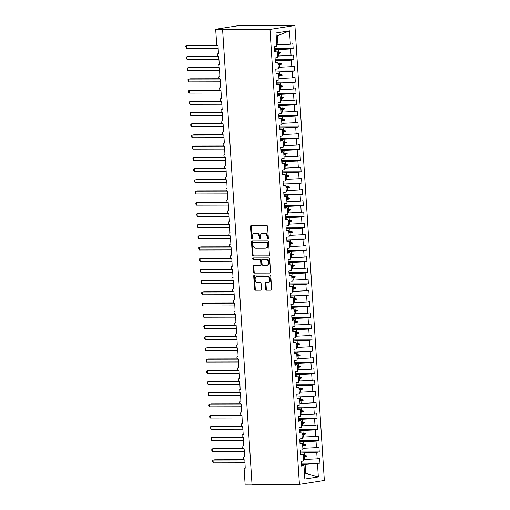 <?xml version="1.0" encoding="UTF-8"?>
<svg xmlns="http://www.w3.org/2000/svg" width="510" height="510" viewBox="0 0 510 510"><rect width="100%" height="100%" fill="white"/><g stroke="black" fill="none" stroke-linecap="round" stroke-linejoin="round"><path stroke-width="0.76" d="M267.782 239.011A0.771 0.593 -98.9 0 0 268.33 238.24L267.572 226.555A1.103 0.848 -98.9 0 0 266.647 225.458L251.283 225.484A1.103 0.848 -98.9 0 0 250.506 226.587L251.258 238.278A0.771 0.593 -98.9 0 0 252.456 238.272L252.354 236.761A3.538 2.716 -98.9 0 1 254.535 233.261A3.538 2.716 -98.9 0 1 254.86 233.236L256.141 233.236A3.538 2.716 -98.9 0 1 259.099 236.748L259.195 238.259A0.771 0.593 -98.9 0 0 260.393 238.259L260.291 236.748A3.538 2.716 -98.9 0 1 262.471 233.248A3.538 2.716 -98.9 0 1 262.797 233.223L264.078 233.217A3.538 2.716 -98.9 0 1 267.036 236.729L267.132 238.246A0.771 0.593 -98.9 0 0 267.782 239.011M265.602 289.1A1.103 0.848 -98.9 0 0 266.526 290.203L270.835 290.19A1.103 0.848 -98.9 0 0 271.613 289.087L270.778 276.108A1.103 0.848 -98.9 0 0 269.854 275.011L254.49 275.043A1.103 0.848 -98.9 0 0 253.706 276.146L254.547 289.125A1.103 0.848 -98.9 0 0 255.472 290.222L260.68 290.209A1.103 0.848 -98.9 0 0 261.458 289.113L261.101 283.554A1.103 0.848 -98.9 0 0 260.176 282.457L257.595 282.463A2.958 2.269 -98.9 0 1 255.134 279.697A2.958 2.269 -98.9 0 1 256.944 276.599A2.958 2.269 -98.9 0 1 257.212 276.579L267.329 276.554A2.958 2.269 -98.9 0 1 269.784 279.321A2.958 2.269 -98.9 0 1 267.979 282.419A2.958 2.269 -98.9 0 1 267.705 282.444L266.022 282.444A1.103 0.848 -98.9 0 0 265.238 283.547L265.602 289.1L266.309 288.991A1.103 0.848 -98.9 0 0 267.234 290.088L271.199 290.082M269.981 29.421L299.408 484.404L324.334 480.49L294.907 25.5L269.981 29.421L215.685 29.248L216.616 43.707A1.689 1.3 -98.9 0 0 218.031 45.384L218.401 53.467A1.689 1.3 81.1 0 1 218.554 53.454M299.408 484.404L252.023 484.5L222.596 29.51M268.623 255.982A1.103 0.848 -98.9 0 0 269.401 254.879L268.566 241.899A1.103 0.848 -98.9 0 0 267.642 240.803L252.278 240.835A1.103 0.848 -98.9 0 0 251.494 241.931L252.335 254.911A1.103 0.848 -98.9 0 0 253.26 256.014L268.821 255.95M269.669 259.003L270.51 271.983A1.103 0.848 -98.9 0 1 269.726 273.086L254.362 273.118A1.103 0.848 -98.9 0 1 253.438 272.021L253.081 266.462A1.103 0.848 -98.9 0 1 253.865 265.359L260.094 265.347A1.103 0.848 -98.9 0 0 260.878 264.25L260.635 260.565A1.103 0.848 -98.9 0 0 259.711 259.462L253.228 259.475A0.771 0.593 -98.9 0 1 253.126 257.939L268.744 257.907A1.103 0.848 -98.9 0 1 269.669 259.003M274.463 48.565L293.161 48.526L292.855 43.822L290.349 44.217L289.482 30.836L275.986 32.959L276.853 46.34L274.342 46.735L274.648 51.44L277.153 51.045L277.574 57.547L275.068 57.942L275.368 62.647L277.88 62.252L278.301 68.754L275.789 69.15L276.095 73.854L278.607 73.459L279.027 79.962L276.516 80.35L276.822 85.062L279.333 84.666L279.748 91.162L277.242 91.558L277.542 96.269L280.054 95.874L280.474 102.37L277.963 102.765L278.269 107.476L280.78 107.081L281.201 113.577L278.69 113.972L278.995 118.677L281.507 118.288L281.922 124.784L279.416 125.18L279.716 129.884L282.228 129.489L282.648 135.991L280.137 136.387L280.443 141.091L282.954 140.696L283.375 147.199L280.863 147.594L281.169 152.299L283.681 151.903L284.102 158.406L281.59 158.801L281.89 163.506L284.401 163.111L284.822 169.613L282.31 170.008L282.616 174.713L285.128 174.318L285.549 180.82L283.037 181.216L283.343 185.92L285.855 185.525L286.276 192.028L283.764 192.417L284.07 197.128L286.575 196.732L286.996 203.229L284.484 203.624L284.79 208.335L287.302 207.94L287.723 214.436L285.211 214.831L285.517 219.542L288.029 219.147L288.45 225.643L285.938 226.038L286.244 230.743L288.749 230.354L289.17 236.85L286.658 237.246L286.964 241.95L289.476 241.555L289.897 248.058L287.385 248.453L287.691 253.158L290.203 252.762L290.623 259.265L288.112 259.66L288.418 264.365L290.923 263.97L291.344 270.472L288.838 270.867L289.138 275.572L291.65 275.177L292.071 281.679L289.559 282.075L289.865 286.779L292.377 286.384L292.797 292.887L290.286 293.282L290.592 297.987L293.097 297.591L293.518 304.094L291.012 304.483L291.312 309.194L293.824 308.799L294.244 315.295L291.733 315.69L292.039 320.401L294.55 320.006L294.971 326.502L292.459 326.897L292.765 331.608L295.271 331.213L295.692 337.709L293.186 338.104L293.486 342.809L295.998 342.42L296.418 348.916L293.907 349.312L294.213 354.017L296.724 353.621L297.145 360.124L294.633 360.519L294.939 365.224L297.445 364.828L297.865 371.331L295.36 371.726L295.66 376.431L298.171 376.036L298.592 382.538L296.08 382.933L296.387 387.638L298.898 387.243L299.319 393.745L296.807 394.141L297.113 398.845L299.625 398.45L300.039 404.953L297.534 405.348L297.834 410.053L300.345 409.657L300.766 416.16L298.254 416.549L298.56 421.26L301.072 420.865L301.493 427.361L298.981 427.756L299.287 432.467L301.799 432.072L302.213 438.568L299.708 438.963L300.007 443.674L302.519 443.279L302.94 449.775L300.428 450.171L300.734 454.875L303.246 454.486L303.667 460.983L301.155 461.378L301.461 466.083L303.973 465.687L301.41 465.298M301.276 463.207L319.974 463.176L319.674 458.464L317.163 458.86L316.742 452.364L300.613 453.033M303.571 459.529L317.163 458.86M244.641 456.877L244.488 456.903A1.689 1.3 81.1 0 0 243.442 458.464A1.689 1.3 -98.9 0 0 244.845 460.026L245.214 468.11A1.689 1.3 81.1 0 1 245.367 468.097M300.549 452.007L319.254 451.968L318.948 447.264L316.436 447.652L316.015 441.156L299.893 441.826M302.844 448.322L316.436 447.652M243.194 434.463L243.04 434.488A1.689 1.3 81.1 0 0 241.995 436.05A1.689 1.3 -98.9 0 0 243.397 437.612L243.767 445.695A1.689 1.3 81.1 0 0 242.715 447.257A1.689 1.3 -98.9 0 0 244.118 448.819L244.641 456.89A1.689 1.3 81.1 0 0 244.488 456.903M299.823 440.799L318.527 440.761L318.221 436.056L315.709 436.452L315.295 429.949L299.166 430.618M302.124 437.115L315.709 436.452M299.102 429.592L317.8 429.554L317.5 424.849L314.989 425.244L314.568 418.742L298.439 419.411M301.397 425.907L314.989 425.244M239.566 378.433L239.413 378.458A1.689 1.3 81.1 0 0 238.368 380.014A1.689 1.3 -98.9 0 0 239.77 381.582L240.14 389.665A1.689 1.3 81.1 0 0 239.094 391.221A1.689 1.3 -98.9 0 0 240.497 392.789L240.867 400.866A1.689 1.3 81.1 0 0 239.821 402.428A1.689 1.3 -98.9 0 0 241.224 403.996L241.587 412.074A1.689 1.3 81.1 0 0 240.541 413.635A1.689 1.3 -98.9 0 0 241.944 415.204L242.314 423.281A1.689 1.3 81.1 0 0 241.268 424.843A1.689 1.3 -98.9 0 0 242.671 426.411L243.194 434.475A1.689 1.3 81.1 0 0 243.04 434.488M298.375 418.385L317.08 418.347L316.774 413.642L314.262 414.037L313.841 407.535L297.719 408.204M300.67 414.7L314.262 414.037M297.649 407.178L316.353 407.139L316.047 402.435L313.535 402.83L313.115 396.327L296.992 396.997M299.95 403.493L313.535 402.83M296.928 395.97L315.626 395.932L315.327 391.227L312.815 391.623L312.394 385.12L296.265 385.789M299.223 392.286L312.815 391.623M296.202 384.763L314.906 384.725L314.6 380.02L312.088 380.415L311.667 373.913L295.545 374.589M298.497 381.078L312.088 380.415M295.475 373.556L314.179 373.524L313.873 368.813L311.361 369.208L310.941 362.712L294.818 363.381M297.776 369.871L311.361 369.208M238.119 356.018L237.966 356.044A1.689 1.3 81.1 0 0 236.92 357.599A1.689 1.3 -98.9 0 0 238.323 359.167L238.693 367.251A1.689 1.3 81.1 0 0 237.647 368.806A1.689 1.3 -98.9 0 0 239.05 370.375L239.572 378.445A1.689 1.3 81.1 0 0 239.413 378.458M294.755 362.349L313.452 362.317L313.146 357.606L310.641 358.001L310.22 351.505L294.091 352.174M297.049 358.67L310.641 358.001M294.028 351.141L312.732 351.109L312.426 346.398L309.914 346.794L309.493 340.297L293.371 340.967M296.323 347.463L309.914 346.794M235.945 322.397L235.792 322.422A1.689 1.3 81.1 0 0 234.747 323.984A1.689 1.3 -98.9 0 0 236.149 325.546L236.519 333.629A1.689 1.3 81.1 0 0 235.473 335.191A1.689 1.3 -98.9 0 0 236.876 336.753L237.239 344.836A1.689 1.3 81.1 0 0 236.194 346.398A1.689 1.3 -98.9 0 0 237.596 347.96L238.119 356.031A1.689 1.3 81.1 0 0 237.966 356.044M293.301 339.94L312.005 339.902L311.699 335.197L309.188 335.586L308.767 329.09L292.644 329.76M295.602 336.256L309.188 335.586M292.574 328.733L311.278 328.695L310.972 323.99L308.467 324.385L308.046 317.883L291.918 318.552M294.876 325.048L308.467 324.385M291.854 317.526L310.558 317.488L310.252 312.783L307.74 313.178L307.32 306.676L291.197 307.345M294.149 313.841L307.74 313.178M234.498 299.988L234.345 300.007A1.689 1.3 81.1 0 0 233.299 301.569A1.689 1.3 -98.9 0 0 234.702 303.138L235.065 311.215A1.689 1.3 81.1 0 0 234.02 312.777A1.689 1.3 -98.9 0 0 235.422 314.345L235.945 322.409A1.689 1.3 81.1 0 0 235.792 322.422M291.127 306.319L309.831 306.28L309.525 301.576L307.014 301.971L306.593 295.469L290.47 296.138M293.428 302.634L307.014 301.971M290.4 295.111L309.105 295.073L308.799 290.368L306.293 290.764L305.873 284.261L289.744 284.931M292.702 291.427L306.293 290.764M233.044 277.574L232.891 277.599A1.689 1.3 81.1 0 0 231.846 279.155A1.689 1.3 -98.9 0 0 233.248 280.723L233.618 288.8A1.689 1.3 81.1 0 0 232.573 290.362A1.689 1.3 -98.9 0 0 233.975 291.93L234.498 299.995A1.689 1.3 81.1 0 0 234.345 300.007M289.68 283.904L308.378 283.866L308.078 279.161L305.566 279.556L305.146 273.054L289.023 273.723M291.975 280.219L305.566 279.556M288.953 272.697L307.657 272.659L307.351 267.954L304.84 268.349L304.419 261.847L288.297 262.522M291.255 269.012L304.84 268.349M230.871 243.952L230.718 243.978A1.689 1.3 81.1 0 0 229.672 245.533A1.689 1.3 -98.9 0 0 231.075 247.101L231.444 255.185A1.689 1.3 81.1 0 0 230.399 256.74A1.689 1.3 -98.9 0 0 231.801 258.309L232.171 266.392A1.689 1.3 81.1 0 0 231.126 267.948A1.689 1.3 -98.9 0 0 232.528 269.516L233.044 277.587A1.689 1.3 81.1 0 0 232.891 277.599M288.226 261.49L306.931 261.458L306.625 256.747L304.119 257.142L303.699 250.646L287.57 251.315M290.528 257.805L304.119 257.142M287.506 250.282L306.204 250.251L305.904 245.54L303.393 245.935L302.972 239.439L286.843 240.108M289.801 246.604L303.393 245.935M286.779 239.075L305.484 239.043L305.178 234.332L302.666 234.727L302.245 228.231L286.123 228.901M289.074 235.397L302.666 234.727M229.423 221.538L229.27 221.563A1.689 1.3 81.1 0 0 228.225 223.125A1.689 1.3 -98.9 0 0 229.627 224.687L229.997 232.77A1.689 1.3 81.1 0 0 228.952 234.332A1.689 1.3 -98.9 0 0 230.354 235.894L230.871 243.965A1.689 1.3 81.1 0 0 230.718 243.978M286.053 227.874L304.757 227.836L304.451 223.131L301.945 223.52L301.525 217.024L285.396 217.694M288.354 224.19L301.945 223.52M285.332 216.667L304.03 216.629L303.73 211.924L301.219 212.319L300.798 205.817L284.669 206.486M287.627 212.982L301.219 212.319M225.802 165.508L225.649 165.533A1.689 1.3 81.1 0 0 224.598 167.089A1.689 1.3 -98.9 0 0 226.006 168.657L226.37 176.734A1.689 1.3 81.1 0 0 225.324 178.296A1.689 1.3 -98.9 0 0 226.727 179.864L227.097 187.941A1.689 1.3 81.1 0 0 226.051 189.503A1.689 1.3 -98.9 0 0 227.454 191.072L227.823 199.149A1.689 1.3 81.1 0 0 226.772 200.71A1.689 1.3 -98.9 0 0 228.18 202.279L228.544 210.356A1.689 1.3 81.1 0 0 227.498 211.918A1.689 1.3 -98.9 0 0 228.901 213.48L229.423 221.55A1.689 1.3 81.1 0 0 229.27 221.563M284.606 205.46L303.31 205.422L303.004 200.717L300.492 201.112L300.071 194.61L283.949 195.279M286.9 201.775L300.492 201.112M283.879 194.253L302.583 194.214L302.277 189.51L299.772 189.905L299.351 183.402L283.222 184.072M286.18 190.568L299.772 189.905M283.158 183.045L301.856 183.007L301.557 178.302L299.045 178.698L298.624 172.195L282.495 172.864M285.453 179.361L299.045 178.698M282.432 171.838L301.136 171.8L300.83 167.095L298.318 167.49L297.897 160.988L281.775 161.657M284.727 168.153L298.318 167.49M281.705 160.631L300.409 160.593L300.103 155.888L297.591 156.283L297.177 149.781L281.048 150.456M284.006 156.946L297.591 156.283M224.349 143.093L224.196 143.119A1.689 1.3 81.1 0 0 223.15 144.674A1.689 1.3 -98.9 0 0 224.553 146.243L224.923 154.326A1.689 1.3 81.1 0 0 223.877 155.881A1.689 1.3 -98.9 0 0 225.28 157.45L225.802 165.52A1.689 1.3 81.1 0 0 225.649 165.533M280.984 149.424L299.682 149.392L299.383 144.681L296.871 145.076L296.45 138.58L280.322 139.249M283.279 145.739L296.871 145.076M280.258 138.216L298.962 138.184L298.656 133.473L296.144 133.869L295.724 127.373L279.601 128.042M282.553 134.538L296.144 133.869M222.175 109.471L222.022 109.497A1.689 1.3 81.1 0 0 220.977 111.059A1.689 1.3 -98.9 0 0 222.379 112.621L222.749 120.704A1.689 1.3 81.1 0 0 221.703 122.266A1.689 1.3 -98.9 0 0 223.106 123.828L223.476 131.911A1.689 1.3 81.1 0 0 222.424 133.467A1.689 1.3 -98.9 0 0 223.826 135.035L224.349 143.106A1.689 1.3 81.1 0 0 224.196 143.119M279.531 127.009L298.235 126.977L297.929 122.266L295.417 122.661L295.003 116.165L278.874 116.835M281.832 123.331L295.417 122.661M278.811 115.808L297.508 115.77L297.209 111.059L294.697 111.454L294.276 104.958L278.148 105.627M281.106 112.123L294.697 111.454M278.084 104.601L296.788 104.563L296.482 99.858L293.97 100.253L293.55 93.751L277.427 94.42M280.379 100.916L293.97 100.253M221.448 98.264L221.302 98.29A1.689 1.3 81.1 0 0 220.25 99.852A1.689 1.3 -98.9 0 0 221.652 101.413L222.175 109.484A1.689 1.3 81.1 0 0 222.022 109.497M277.357 93.394L296.061 93.355L295.755 88.651L293.244 89.046L292.823 82.543L276.7 83.213M279.659 89.709L293.244 89.046M220.728 87.057L220.575 87.082A1.689 1.3 81.1 0 0 219.529 88.644A1.689 1.3 -98.9 0 0 220.932 90.213L221.455 98.277A1.689 1.3 81.1 0 0 221.302 98.29M276.637 82.186L295.335 82.148L295.035 77.444L292.523 77.839L292.102 71.336L275.974 72.006M278.932 78.502L292.523 77.839M219.274 64.649L219.121 64.668A1.689 1.3 81.1 0 0 218.076 66.23A1.689 1.3 -98.9 0 0 219.478 67.798L219.848 75.875A1.689 1.3 81.1 0 0 218.803 77.437A1.689 1.3 -98.9 0 0 220.205 79.005L220.728 87.07A1.689 1.3 81.1 0 0 220.575 87.082M275.91 70.979L294.614 70.941L294.308 66.236L291.796 66.631L291.376 60.129L275.253 60.798M278.205 67.294L291.796 66.631M275.183 59.772L293.887 59.734L293.581 55.029L291.07 55.424L290.649 48.922L293.161 48.526M277.485 56.087L291.07 55.424M218.401 53.467A1.689 1.3 81.1 0 0 217.356 55.023A1.689 1.3 -98.9 0 0 218.758 56.591L219.281 64.662A1.689 1.3 81.1 0 0 219.121 64.668M276.758 44.88L290.349 44.217M215.685 29.248L237.048 25.889L294.907 25.5M252.004 484.226L245.106 484.239L244.169 469.78A1.689 1.3 81.1 0 1 245.214 468.11M304.451 473.089L305.681 473.312L305.095 464.234L301.34 464.24M305.095 464.234L319.974 463.176M319.254 451.968L316.742 452.364M303.246 454.486L300.683 454.091M318.527 440.761L316.015 441.156M302.519 443.279L299.956 442.89M317.8 429.554L315.295 429.949M301.799 432.072L299.236 431.683M317.08 418.347L314.568 418.742M301.072 420.865L298.509 420.476M316.353 407.139L313.841 407.535M300.345 409.657L297.783 409.269M315.626 395.932L313.115 396.327M299.625 398.45L297.062 398.061M314.906 384.725L312.394 385.12M298.898 387.243L296.335 386.854M314.179 373.524L311.667 373.913M298.171 376.036L295.609 375.647M313.452 362.317L310.941 362.712M297.445 364.828L294.888 364.44M312.732 351.109L310.22 351.505M296.724 353.621L294.162 353.232M312.005 339.902L309.493 340.297M295.998 342.42L293.435 342.025M311.278 328.695L308.767 329.09M295.271 331.213L292.714 330.824M310.558 317.488L308.046 317.883M294.55 320.006L291.988 319.617M309.831 306.28L307.32 306.676M293.824 308.799L291.261 308.41M309.105 295.073L306.593 295.469M293.097 297.591L290.541 297.202M308.378 283.866L305.873 284.261M292.377 286.384L289.814 285.995M307.657 272.659L305.146 273.054M291.65 275.177L289.087 274.788M306.931 261.458L304.419 261.847M290.923 263.97L288.367 263.581M306.204 250.251L303.699 250.646M290.203 252.762L287.64 252.373M305.484 239.043L302.972 239.439M289.476 241.555L286.913 241.166M304.757 227.836L302.245 228.231M288.749 230.354L286.193 229.959M304.03 216.629L301.525 217.024M288.029 219.147L285.466 218.758M303.31 205.422L300.798 205.817M287.302 207.94L284.739 207.551M302.583 194.214L300.071 194.61M286.575 196.732L284.019 196.344M301.856 183.007L299.351 183.402M285.855 185.525L283.292 185.136M301.136 171.8L298.624 172.195M285.128 174.318L282.565 173.929M300.409 160.593L297.897 160.988M284.401 163.111L281.845 162.722M299.682 149.392L297.177 149.781M283.681 151.903L281.118 151.515M298.962 138.184L296.45 138.58M282.954 140.696L280.392 140.307M298.235 126.977L295.724 127.373M282.228 129.489L279.665 129.1M297.508 115.77L295.003 116.165M281.507 118.288L278.945 117.893M296.788 104.563L294.276 104.958M280.78 107.081L278.218 106.692M296.061 93.355L293.55 93.751M280.054 95.874L277.491 95.485M295.335 82.148L292.823 82.543M279.333 84.666L276.771 84.277M294.614 70.941L292.102 71.336M278.607 73.459L276.044 73.07M293.887 59.734L291.376 60.129M277.88 62.252L275.317 61.863M305.681 473.312L318.329 476.952L317.469 463.571M318.329 476.952L304.833 479.068L303.973 465.687M303.316 455.589L304.534 455.589L304.368 453.027M304.789 459.523L304.623 456.96L306.74 456.437L306.701 455.883L304.534 455.589M303.405 456.966L304.623 456.96M302.589 444.382L303.807 444.382L303.641 441.819M304.062 448.315L303.896 445.759L306.013 445.236L305.981 444.675L303.807 444.382M302.679 445.759L303.896 445.759M301.869 433.175L303.087 433.175L302.921 430.612M303.342 437.108L303.176 434.552L305.292 434.029L305.254 433.468L303.087 433.175M301.958 434.552L303.176 434.552M301.142 421.968L302.36 421.968L302.194 419.405M302.615 425.907L302.449 423.345L304.566 422.822L304.527 422.261L302.36 421.968M301.231 423.345L302.449 423.345M300.416 410.76L301.633 410.76L301.467 408.198M301.888 414.7L301.722 412.137L303.839 411.615L303.807 411.054L301.633 410.76M300.505 412.137L301.722 412.137M299.695 399.553L300.913 399.553L300.747 396.99M301.168 403.493L301.002 400.93L303.118 400.407L303.08 399.846L300.913 399.553M299.784 400.93L301.002 400.93M298.968 388.352L300.186 388.346L300.02 385.783M300.441 392.286L300.275 389.723L302.392 389.2L302.353 388.639L300.186 388.346M299.058 389.723L300.275 389.723M298.242 377.145L299.459 377.139L299.293 374.576M299.714 381.078L299.548 378.516L301.665 377.993L301.627 377.432L299.459 377.139M298.331 378.516L299.548 378.516M297.521 365.938L298.739 365.931L298.573 363.369M298.994 369.871L298.828 367.308L300.938 366.786L300.906 366.225L298.739 365.931M297.61 367.315L298.828 367.308M296.794 354.731L298.012 354.724L297.846 352.168M298.267 358.664L298.101 356.101L300.218 355.578L300.18 355.017L298.012 354.724M296.884 356.108L298.101 356.101M296.068 343.523L297.285 343.523L297.12 340.961M297.54 347.457L297.375 344.894L299.491 344.371L299.453 343.817L297.285 343.523M296.157 344.9L297.375 344.894M295.347 332.316L296.565 332.316L296.399 329.753M296.82 336.249L296.654 333.693L298.764 333.17L298.733 332.609L296.565 332.316M295.437 333.693L296.654 333.693M294.621 321.109L295.838 321.109L295.673 318.546M296.093 325.042L295.927 322.486L298.044 321.963L298.006 321.402L295.838 321.109M294.71 322.486L295.927 322.486M293.894 309.901L295.111 309.901L294.946 307.339M295.366 313.841L295.201 311.278L297.317 310.756L297.279 310.195L295.111 309.901M293.983 311.278L295.201 311.278M293.173 298.694L294.391 298.694L294.225 296.131M294.64 302.634L294.474 300.071L296.59 299.548L296.559 298.987L294.391 298.694M293.263 300.071L294.474 300.071M292.447 287.487L293.664 287.487L293.499 284.924M293.919 291.427L293.754 288.864L295.87 288.341L295.832 287.78L293.664 287.487M292.536 288.864L293.754 288.864M291.72 276.286L292.938 276.28L292.772 273.717M293.193 280.219L293.027 277.657L295.143 277.134L295.105 276.573L292.938 276.28M291.809 277.657L293.027 277.657M291 265.079L292.211 265.072L292.051 262.51M292.466 269.012L292.3 266.449L294.417 265.927L294.385 265.366L292.211 265.072M291.089 266.449L292.3 266.449M290.273 253.872L291.49 253.865L291.325 251.302M291.745 257.805L291.58 255.242L293.696 254.719L293.658 254.158L291.49 253.865M290.362 255.249L291.58 255.242M289.546 242.664L290.764 242.658L290.598 240.102M291.019 246.598L290.853 244.035L292.969 243.512L292.931 242.951L290.764 242.658M289.635 244.041L290.853 244.035M288.826 231.457L290.037 231.457L289.871 228.894M290.292 235.391L290.126 232.828L292.243 232.305L292.211 231.75L290.037 231.457M288.915 232.834L290.126 232.828M288.099 220.25L289.317 220.25L289.151 217.687M289.572 224.183L289.406 221.627L291.522 221.104L291.484 220.543L289.317 220.25M288.188 221.627L289.406 221.627M287.372 209.043L288.59 209.043L288.424 206.48M288.845 212.976L288.679 210.42L290.796 209.897L290.757 209.336L288.59 209.043M287.462 210.42L288.679 210.42M286.652 197.835L287.863 197.835L287.697 195.273M288.118 201.775L287.952 199.212L290.069 198.69L290.037 198.129L287.863 197.835M286.735 199.212L287.952 199.212M285.925 186.628L287.143 186.628L286.977 184.065M287.398 190.568L287.232 188.005L289.349 187.482L289.31 186.921L287.143 186.628M286.014 188.005L287.232 188.005M285.198 175.421L286.416 175.421L286.25 172.858M286.671 179.361L286.505 176.798L288.622 176.275L288.583 175.714L286.416 175.421M285.288 176.798L286.505 176.798M284.472 164.22L285.689 164.214L285.523 161.651M285.944 168.153L285.778 165.591L287.895 165.068L287.863 164.507L285.689 164.214M284.561 165.591L285.778 165.591M283.751 153.013L284.969 153.006L284.803 150.444M285.224 156.946L285.058 154.383L287.175 153.861L287.136 153.3L284.969 153.006M283.84 154.383L285.058 154.383M283.024 141.805L284.242 141.799L284.076 139.236M284.497 145.739L284.331 143.176L286.448 142.653L286.41 142.092L284.242 141.799M283.114 143.182L284.331 143.176M282.298 130.598L283.515 130.592L283.35 128.035M283.77 134.532L283.605 131.969L285.721 131.446L285.689 130.885L283.515 130.592M282.387 131.975L283.605 131.969M281.577 119.391L282.795 119.391L282.629 116.828M283.05 123.324L282.884 120.762L285.001 120.239L284.962 119.684L282.795 119.391M281.667 120.768L282.884 120.762M280.851 108.184L282.068 108.184L281.902 105.621M282.323 112.117L282.157 109.561L284.274 109.038L284.236 108.477L282.068 108.184M280.94 109.561L282.157 109.561M280.124 96.977L281.341 96.977L281.176 94.414M281.596 100.91L281.431 98.353L283.547 97.831L283.515 97.27L281.341 96.977M280.213 98.353L281.431 98.353M279.403 85.769L280.621 85.769L280.455 83.207M280.876 89.709L280.71 87.146L282.827 86.623L282.789 86.062L280.621 85.769M279.493 87.146L280.71 87.146M278.677 74.562L279.894 74.562L279.729 71.999M280.149 78.502L279.984 75.939L282.1 75.416L282.062 74.855L279.894 74.562M278.766 75.939L279.984 75.939M277.95 63.355L279.168 63.355L279.002 60.792M279.423 67.294L279.257 64.732L281.373 64.209L281.335 63.648L279.168 63.355M278.039 64.732L279.257 64.732M277.23 52.154L278.447 52.147L278.281 49.585L274.527 49.591M278.702 56.087L278.536 53.524L280.647 53.002L280.615 52.441L278.447 52.147M277.319 53.524L278.536 53.524M278.281 49.585L290.649 48.922M277.153 51.045L274.597 50.656M277.976 44.88L277.389 35.802L276.19 36.146M289.482 30.836L277.389 35.802M304.457 473.21L305.229 473.082M277.249 52.447L280.615 52.441M277.281 53.008L280.647 53.002M277.969 63.654L281.335 63.648M278.007 64.215L281.373 64.209M278.696 74.862L282.062 74.855M278.734 75.423L282.1 75.416M279.423 86.069L282.789 86.062M279.454 86.63L282.827 86.623M280.143 97.276L283.515 97.27M280.181 97.837L283.547 97.831M280.87 108.483L284.236 108.477M280.908 109.044L284.274 109.038M281.596 119.691L284.962 119.684M281.628 120.245L285.001 120.239M282.317 130.891L285.689 130.885M282.355 131.452L285.721 131.446M283.044 142.099L286.41 142.092M283.082 142.66L286.448 142.653M283.77 153.306L287.136 153.3M283.802 153.867L287.175 153.861M284.491 164.513L287.863 164.507M284.529 165.074L287.895 165.068M285.217 175.72L288.583 175.714M285.256 176.281L288.622 176.275M285.944 186.928L289.31 186.921M285.983 187.489L289.349 187.482M286.671 198.135L290.037 198.129M286.703 198.696L290.069 198.69M287.391 209.342L290.757 209.336M287.43 209.903L290.796 209.897M288.118 220.549L291.484 220.543M288.156 221.11L291.522 221.104M288.845 231.757L292.211 231.75M288.877 232.311L292.243 232.305M289.565 242.958L292.931 242.951M289.603 243.519L292.969 243.512M290.292 254.165L293.658 254.158M290.33 254.726L293.696 254.719M291.019 265.372L294.385 265.366M291.051 265.933L294.417 265.927M291.739 276.579L295.105 276.573M291.777 277.14L295.143 277.134M292.466 287.787L295.832 287.78M292.504 288.348L295.87 288.341M293.193 298.994L296.559 298.987M293.224 299.555L296.59 299.548M293.913 310.201L297.279 310.195M293.951 310.762L297.317 310.756M294.64 321.408L298.006 321.402M294.678 321.969L298.044 321.963M295.366 332.616L298.733 332.609M295.398 333.177L298.764 333.17M296.087 343.823L299.453 343.817M296.125 344.377L299.491 344.371M296.814 355.024L300.18 355.017M296.852 355.585L300.218 355.578M297.54 366.231L300.906 366.225M297.572 366.792L300.938 366.786M298.261 377.438L301.627 377.432M298.299 377.999L301.665 377.993M298.987 388.645L302.353 388.639M299.026 389.206L302.392 389.2M299.714 399.853L303.08 399.846M299.746 400.414L303.118 400.407M300.435 411.06L303.807 411.054M300.473 411.621L303.839 411.615M301.161 422.267L304.527 422.261M301.2 422.828L304.566 422.822M301.888 433.474L305.254 433.468M301.92 434.036L305.292 434.029M302.608 444.682L305.981 444.675M302.647 445.243L306.013 445.236M303.335 455.889L306.701 455.883M303.373 456.444L306.74 456.437M268.183 238.795A0.771 0.593 -98.9 0 1 267.846 238.132L267.75 236.621A3.538 2.716 -98.9 0 0 264.786 233.108L264.078 233.217M262.471 233.248L263.185 233.134A3.538 2.716 -98.9 0 1 263.511 233.108L264.786 233.108M254.535 233.261L255.249 233.147A3.538 2.716 -98.9 0 1 255.574 233.121L256.849 233.121A3.538 2.716 -98.9 0 1 259.813 236.634L259.909 238.151A0.771 0.593 -98.9 0 0 260.247 238.814M251.634 225.484A1.103 0.848 -98.9 0 0 251.213 226.478L251.972 238.164A0.771 0.593 -98.9 0 0 252.31 238.827M252.622 240.828A1.103 0.848 -98.9 0 0 252.208 241.823L253.049 254.802A1.103 0.848 -98.9 0 0 253.974 255.899L268.987 255.873M267.45 243.111A0.771 0.593 -98.9 0 0 266.8 242.346L253.317 242.371A0.771 0.593 -98.9 0 0 252.769 243.142L252.871 244.736A3.538 2.716 -98.9 0 0 255.829 248.249L265.047 248.23A3.538 2.716 -98.9 0 0 265.372 248.204A3.538 2.716 -98.9 0 0 267.552 244.704L267.45 243.111L268.158 243.002A0.771 0.593 -98.9 0 0 267.514 242.231L266.8 242.346M253.891 242.282A0.771 0.593 -98.9 0 1 254.031 242.256L267.514 242.231M265.372 248.204L266.08 248.096A3.538 2.716 -98.9 0 0 268.26 244.596L267.552 244.704M268.158 243.002L268.26 244.596M270.096 272.977L254.362 273.118M254.209 265.359A1.103 0.848 -98.9 0 0 253.795 266.354L254.152 271.906A1.103 0.848 -98.9 0 0 255.076 273.003M260.291 265.321L260.808 265.238A1.103 0.848 -98.9 0 0 261.592 264.135L261.349 260.451A1.103 0.848 -98.9 0 0 260.425 259.354L253.228 259.475M253.54 257.939A0.771 0.593 -98.9 0 0 253.942 259.367M266.558 265.334A2.958 2.269 -98.9 0 0 266.826 265.315A2.958 2.269 -98.9 0 0 268.636 262.216A2.958 2.269 -98.9 0 0 266.175 259.45L262.618 259.456A1.103 0.848 -98.9 0 0 261.834 260.559L262.07 264.244A1.103 0.848 -98.9 0 0 262.994 265.347L266.558 265.334M267.272 265.226A2.958 2.269 -98.9 0 0 267.54 265.206A2.958 2.269 -98.9 0 0 269.35 262.102A2.958 2.269 -98.9 0 0 266.889 259.341L266.175 259.45M263.128 259.38A1.103 0.848 -98.9 0 1 263.326 259.348L266.889 259.341M266.367 282.444A1.103 0.848 -98.9 0 0 265.952 283.433L266.309 288.991M268.419 282.33A2.958 2.269 -98.9 0 0 268.687 282.31A2.958 2.269 -98.9 0 0 270.498 279.206A2.958 2.269 -98.9 0 0 268.037 276.445L267.329 276.554M256.944 276.599L257.658 276.484A2.958 2.269 -98.9 0 1 257.926 276.465L268.037 276.445M254.834 275.043A1.103 0.848 -98.9 0 0 254.42 276.031L255.261 289.011A1.103 0.848 -98.9 0 0 256.186 290.107L261.043 290.101M217.305 45.116L187.986 45.173L186.207 45.454L186.392 48.252L218.216 48.195M186.392 48.252L185.665 46.212L186.207 45.454L218.031 45.39M218.031 56.323L188.713 56.38L186.934 56.661L187.113 59.46L218.937 59.402M187.113 59.46L186.462 58.542L186.392 57.42L186.934 56.661L218.758 56.597M218.758 67.53L189.44 67.588L187.654 67.868L187.839 70.667L219.663 70.603M187.839 70.667L187.189 69.742L187.119 68.627L187.654 67.868L219.478 67.804M219.478 78.738L190.16 78.795L188.381 79.076L188.566 81.874L220.39 81.81M188.566 81.874L187.839 79.834L188.381 79.076L220.205 79.012M220.205 89.945L190.887 90.002L189.108 90.283L189.286 93.081L221.11 93.018M189.286 93.081L188.636 92.157L188.566 91.041L189.108 90.283L220.932 90.219M220.932 101.152L191.613 101.209L189.835 101.484L190.013 104.289L221.837 104.225M190.013 104.289L189.363 103.364L189.293 102.249L189.835 101.484L221.659 101.426M221.652 112.353L192.334 112.41L190.555 112.691L190.74 115.496L222.564 115.432M190.74 115.496L190.013 113.45L190.555 112.691L222.379 112.633M222.379 123.56L193.06 123.618L191.282 123.898L191.46 126.703L223.284 126.639M191.46 126.703L190.81 125.779L190.74 124.657L191.282 123.898L223.106 123.841M223.106 134.767L193.787 134.825L192.009 135.105L192.187 137.91L224.011 137.847M192.187 137.91L191.537 136.986L191.467 135.864L192.009 135.105L223.833 135.042M223.833 145.975L194.514 146.032L192.729 146.313L192.914 149.118L224.738 149.054M192.914 149.118L192.187 147.071L192.729 146.313L224.553 146.249M224.553 157.182L195.234 157.239L193.456 157.52L193.634 160.318L225.458 160.261M193.634 160.318L192.984 159.4L192.914 158.278L193.456 157.52L225.28 157.456M225.28 168.389L195.961 168.447L194.183 168.727L194.361 171.526L226.185 171.468M194.361 171.526L193.711 170.608L193.641 169.486L194.183 168.727L226.006 168.663M226.006 179.596L196.688 179.654L194.903 179.934L195.088 182.733L226.912 182.669M195.088 182.733L194.361 180.693L194.903 179.934L226.727 179.871M226.727 190.804L197.408 190.861L195.63 191.142L195.808 193.94L227.632 193.876M195.808 193.94L195.158 193.016L195.088 191.9L195.63 191.142L227.454 191.078M227.454 202.011L198.135 202.068L196.356 202.349L196.535 205.147L228.359 205.084M196.535 205.147L195.885 204.223L195.815 203.107L196.356 202.349L228.18 202.285M228.18 213.218L198.862 213.276L197.077 213.55L197.262 216.355L229.086 216.291M197.262 216.355L196.535 214.315L197.077 213.55L228.901 213.492M228.901 224.419L199.582 224.476L197.803 224.757L197.982 227.562L229.806 227.498M197.982 227.562L197.332 226.638L197.262 225.516L197.803 224.757L229.627 224.7M229.627 235.626L200.309 235.684L198.53 235.964L198.709 238.769L230.533 238.705M198.709 238.769L198.058 237.845L197.988 236.723L198.53 235.964L230.354 235.907M230.354 246.834L201.036 246.891L199.251 247.172L199.435 249.976L231.259 249.913M199.435 249.976L198.709 247.93L199.251 247.172L231.075 247.108M231.075 258.041L201.756 258.098L199.977 258.379L200.156 261.184L231.98 261.12M200.156 261.184L199.506 260.259L199.435 259.137L199.977 258.379L231.801 258.315M231.801 269.248L202.483 269.305L200.704 269.586L200.883 272.385L232.707 272.327M200.883 272.385L200.232 271.467L200.162 270.345L200.704 269.586L232.528 269.522M232.528 280.455L203.209 280.513L201.424 280.793L201.609 283.592L233.433 283.534M201.609 283.592L200.883 281.552L201.424 280.793L233.248 280.729M233.248 291.663L203.93 291.72L202.151 292L202.33 294.799L234.154 294.735M202.33 294.799L201.679 293.875L201.609 292.759L202.151 292L233.975 291.937M233.975 302.87L204.657 302.927L202.878 303.208L203.056 306.006L234.88 305.943M203.056 306.006L202.406 305.082L202.336 303.966L202.878 303.208L234.702 303.144M234.702 314.077L205.383 314.134L203.598 314.415L203.783 317.214L235.607 317.15M203.783 317.214L203.056 315.174L203.598 314.415L235.422 314.351M235.422 325.284L206.104 325.342L204.325 325.616L204.51 328.421L236.334 328.357M204.51 328.421L203.783 326.381L204.325 325.616L236.149 325.558M236.149 336.485L206.83 336.543L205.052 336.823L205.23 339.628L237.054 339.564M205.23 339.628L204.58 338.704L204.51 337.582L205.052 336.823L236.876 336.766M236.876 347.692L207.557 347.75L205.772 348.03L205.957 350.835L237.781 350.772M205.957 350.835L205.307 349.911L205.237 348.789L205.772 348.03L237.596 347.973M237.596 358.9L208.278 358.957L206.499 359.238L206.684 362.043L238.508 361.979M206.684 362.043L205.957 359.996L206.499 359.238L238.323 359.174M238.323 370.107L209.004 370.164L207.226 370.445L207.404 373.25L239.228 373.186M207.404 373.25L206.754 372.325L206.684 371.203L207.226 370.445L239.05 370.381M239.05 381.314L209.731 381.372L207.946 381.652L208.131 384.451L239.955 384.393M208.131 384.451L207.481 383.533L207.411 382.411L207.946 381.652L239.77 381.588M239.77 392.522L210.451 392.579L208.673 392.859L208.858 395.658L240.682 395.601M208.858 395.658L208.131 393.618L208.673 392.859L240.497 392.796M240.497 403.729L211.178 403.786L209.4 404.067L209.578 406.865L241.402 406.808M209.578 406.865L208.928 405.941L208.858 404.825L209.4 404.067L241.224 404.003M241.224 414.936L211.905 414.993L210.126 415.274L210.305 418.072L242.129 418.009M210.305 418.072L209.655 417.148L209.584 416.032L210.126 415.274L241.95 415.21M241.944 426.143L212.625 426.201L210.847 426.481L211.032 429.28L242.856 429.216M211.032 429.28L210.305 427.24L210.847 426.481L242.671 426.417M242.671 437.35L213.352 437.408L211.573 437.682L211.752 440.487L243.576 440.423M211.752 440.487L211.102 439.563L211.032 438.447L211.573 437.682L243.397 437.625M243.397 448.551L214.079 448.609L212.3 448.889L212.479 451.694L244.303 451.63M212.479 451.694L211.828 450.77L211.758 449.654L212.3 448.889L244.124 448.832M244.124 459.759L214.806 459.816L213.021 460.096L213.205 462.901L245.029 462.838M213.205 462.901L212.479 460.855L213.021 460.096L244.845 460.039M267.75 236.621L267.036 236.729M263.511 233.108L262.797 233.223M259.909 238.151L259.195 238.259M259.813 236.634L259.099 236.748M256.849 233.121L256.141 233.236M255.574 233.121L254.86 233.236M251.972 238.164L251.258 238.278M251.213 226.478L250.506 226.587M267.846 238.132L267.132 238.246M253.974 255.899L253.26 256.014M253.049 254.802L252.335 254.911M252.208 241.823L251.494 241.931M254.031 242.256L253.317 242.371M254.152 271.906L253.438 272.021M253.795 266.354L253.081 266.462M261.592 264.135L260.878 264.25M261.349 260.451L260.635 260.565M260.425 259.354L259.711 259.462M263.326 259.348L262.618 259.456M265.952 283.433L265.238 283.547M257.926 276.465L257.212 276.579M256.186 290.107L255.472 290.222M255.261 289.011L254.547 289.125M254.42 276.031L253.706 276.146M267.234 290.088L266.526 290.203M253.961 242.263L253.247 242.377M260.91 265.232L260.196 265.34M267.54 265.206L266.826 265.315M263.23 259.354L262.516 259.469M268.687 282.31L267.979 282.419"/></g></svg>
